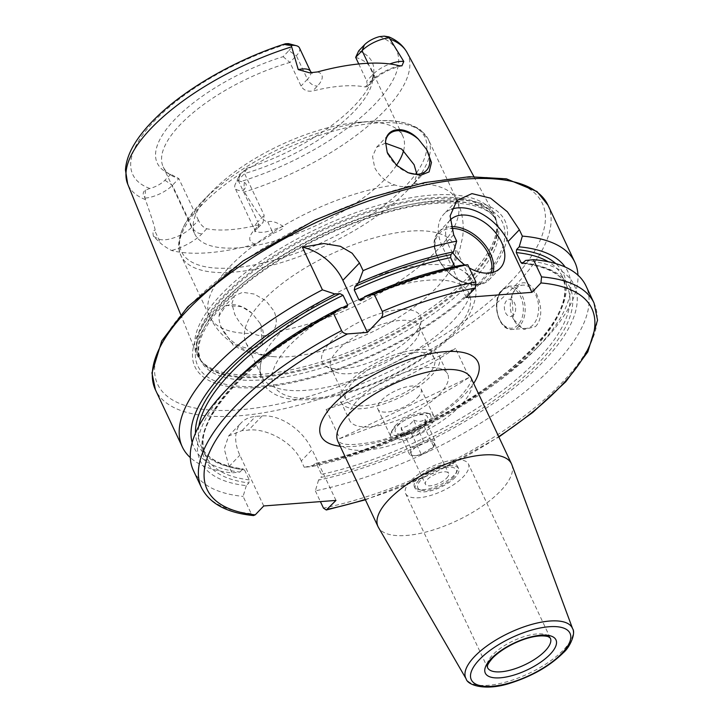 <?xml version="1.0" encoding="UTF-8"?>
<svg xmlns="http://www.w3.org/2000/svg" width="723" height="723" viewBox="0 0 723 723"><rect width="100%" height="100%" fill="white"/><g stroke="black" fill="none" stroke-linecap="round" stroke-linejoin="round"><path stroke-width="0.54" stroke-dasharray="3.62 2.71" d="M355.662 57.37A114.957 43.995 -25.2 0 1 371.261 69.037A114.957 43.995 -25.2 0 1 372.716 79.973A114.957 43.995 -25.2 0 1 354.243 111.297A114.957 43.995 -25.2 0 1 244.546 173.547L264.166 215.246L263.018 222.648L259.376 224.717A114.957 43.995 154.8 0 1 206.778 228.757C203.407 227.528 200.633 224.708 198.436 220.298L192.029 227.004A21.166 8.098 -25.2 0 1 158.635 238.97L153.43 236.34L159.403 242.106C161.699 244.491 165.721 247.284 171.468 250.474A157.271 60.19 154.8 0 0 255.463 244.022C263.515 239.819 269.354 236.267 272.978 233.384C280.958 230.411 284.356 228.079 283.19 226.371C276.466 222.042 271.333 220.551 267.79 221.916C263.57 221.256 259.277 216.24 244.41 191.966L243.226 190.565L243.768 189.941C246.868 186.362 247.049 183.859 244.311 182.431L240.985 181.473A14.659 5.612 -25.2 0 1 238.527 177.162A14.659 5.612 -25.2 0 1 240.497 174.433L246.254 168.414A118.717 45.432 154.8 0 0 373.601 73.294A118.717 45.432 154.8 0 0 358.689 50.863M198.436 220.298L178.816 178.59A114.957 43.995 -25.2 0 1 170.718 175.029L165.007 171.45A118.717 45.432 154.8 0 1 178.482 115.761A118.717 45.432 154.8 0 1 283.109 56.665L288.866 50.646L296.349 55.716A21.166 8.098 154.8 0 0 299.476 47.926M288.848 43.714A14.659 5.612 -25.2 0 1 288.866 50.646M165.007 171.45A118.717 45.432 154.8 0 0 170.673 174.225L164.916 180.235A14.659 5.612 -25.2 0 1 149.815 188.477L145.639 190.013C142.729 191.875 142.449 194.388 144.781 197.551L145.395 199.575C153.24 221.762 156.34 232.11 154.695 230.601L158.635 238.97A8.676 7.682 116.8 0 1 159.403 242.106M246.254 168.414L244.546 173.547L238.129 180.253A21.166 8.098 154.8 0 0 235.291 184.193A21.166 8.098 154.8 0 0 235.002 188.034A21.166 8.098 154.8 0 0 243.226 190.565M396.52 165.278A114.957 43.995 154.8 0 1 385.811 178.373A114.957 43.995 -25.2 0 1 276.484 240.515A114.957 43.995 -25.2 0 1 194.785 234.008A114.957 43.995 -25.2 0 1 211.794 191.74A114.957 43.995 154.8 0 1 212.905 190.601L202.747 200.958A134.478 51.46 154.8 0 0 201.455 202.295A134.478 51.46 -25.2 0 0 233.041 267.871A134.478 51.46 -25.2 0 0 405.016 186.661A134.478 51.46 154.8 0 0 415.499 174.252M170.718 175.029A114.957 43.995 -25.2 0 1 163.217 166.932A114.957 43.995 -25.2 0 1 180.235 124.663A114.957 43.995 -25.2 0 1 289.932 62.422L301.021 85.992C303.47 90.131 307.347 91.803 312.643 91.026A114.957 43.995 154.8 0 1 365.242 86.986L367.32 86.543L366.751 80.94L373.167 74.234A21.166 8.098 -25.2 0 1 389.814 63.958M145.206 198.093A21.166 8.098 154.8 0 0 172.399 185.305L178.816 178.59L170.673 174.225M283.109 56.665L289.932 62.422L296.349 55.716L307.438 79.286L301.021 85.992M403.57 150.628A114.957 43.995 154.8 0 0 402.819 136.114A114.957 43.995 154.8 0 0 357.822 122.404A114.957 43.995 154.8 0 0 212.905 190.601M358.771 63.976L366.751 80.94M470.113 275.246A164.338 62.892 154.8 0 0 496.484 221.572A164.338 62.892 154.8 0 0 493.845 213.656A164.338 62.892 154.8 0 0 376.105 205.974A164.338 62.892 154.8 0 0 221.355 294.351A164.338 62.892 -25.2 0 0 196.52 353.574A164.338 62.892 -25.2 0 0 200.931 360.65A164.338 62.892 -25.2 0 0 322.087 361.554A164.338 62.892 -25.2 0 0 470.113 275.246M388.052 154.27A26.028 17.063 43.7 0 0 406.715 172.101A26.028 17.063 43.7 0 0 407.365 172.372M385.404 143.145L376.584 147.248L372.562 156.448L374.722 167.772C379.756 176.656 386.471 182.395 394.875 184.989C403.244 187.745 409.598 187.257 413.908 183.534L416.882 174.27M245.983 342.81A114.957 43.995 -25.2 0 0 275.834 356.81A114.957 43.995 -25.2 0 0 437.008 287.176A114.957 43.995 154.8 0 0 445.775 276.837A114.957 43.995 154.8 0 0 454.017 244.916A114.957 43.995 154.8 0 0 372.318 238.409A114.957 43.995 154.8 0 0 262.991 300.542A114.957 43.995 -25.2 0 0 245.983 342.81L261.853 376.538A114.957 43.995 -25.2 0 1 261.184 361.744A114.957 43.995 -25.2 0 1 278.861 334.27A114.957 43.995 154.8 0 1 458.924 268.694A114.957 43.995 154.8 0 1 469.887 278.644A114.957 43.995 154.8 0 1 452.878 320.904A114.957 43.995 -25.2 0 1 343.552 383.045A114.957 43.995 -25.2 0 1 261.853 376.538M416.674 172.607A134.478 51.46 154.8 0 0 372.282 121.184C393.041 119.159 409.2 122.142 420.759 130.14L428.359 139.44A136.647 52.291 154.8 0 0 331.242 131.703A136.647 52.291 154.8 0 0 201.292 205.567A136.647 52.291 -25.2 0 0 181.066 255.806A136.647 52.291 -25.2 0 0 278.183 263.534A136.647 52.291 -25.2 0 0 408.134 189.679A136.647 52.291 154.8 0 0 428.359 139.44L457.008 200.334A136.647 52.291 154.8 0 1 436.791 250.574A136.647 52.291 -25.2 0 1 271.866 332.038C266.877 336.475 260.524 336.963 252.833 333.502C245.449 329.833 239.403 323.398 234.686 314.189L231.875 303.533L234.604 295.698L242.72 292.291L254.279 294.062L265.965 300.804L274.089 311.161C277.623 320.352 276.882 327.311 271.866 332.038L260 344.455A26.028 17.063 43.7 0 0 260.895 324.952A26.028 17.063 -136.3 0 0 260.768 324.69L260.09 323.362A26.028 17.063 -136.3 0 1 260.768 324.69M260.09 323.362L252.074 313.294L241.853 306.724L226.055 305.368L219.105 315.824C218.68 318.156 219.25 321.681 220.795 326.38A26.028 17.063 -136.3 0 0 221.491 327.98A26.028 17.063 43.7 0 0 240.298 346.1A26.028 17.063 43.7 0 0 260 344.455M219.105 315.824A26.028 17.063 -136.3 0 1 222.386 308.477A26.028 17.063 -136.3 0 1 242.097 306.832A26.028 17.063 -136.3 0 1 252.074 313.294M220.795 326.38L233.61 345.856L250.447 353.348L262.313 344.717L260.786 324.717M153.43 236.34C152.58 231.559 152.996 229.643 154.695 230.601M479.692 283.904A171.351 65.576 -25.2 0 1 260.569 387.374A171.351 65.576 -25.2 0 1 220.316 303.823A171.351 65.576 154.8 0 1 439.439 200.352A171.351 65.576 154.8 0 1 479.692 283.904M540.659 344.166A216.9 83.009 -25.2 0 1 304.266 467.302L312.128 466.507A206.588 79.06 154.8 0 0 535.3 349.634L540.659 344.166A216.9 83.009 -25.2 0 0 542.756 342.006A216.9 83.009 154.8 0 0 577.966 275.183M535.499 326.579C550.23 311.459 530.673 269.914 516.728 286.697L511.839 295.58L513.484 319.304L523.931 329.516L535.499 326.579M511.541 296.566A21.69 14.117 85.6 0 0 513.249 318.816A21.69 14.117 85.6 0 0 526.127 328.387A21.69 14.117 85.6 0 0 533.005 324.898A21.69 14.117 -94.4 0 0 537.623 300.072A21.69 14.117 -94.4 0 0 522.81 285.133A21.69 14.117 -94.4 0 0 515.933 288.631A21.69 14.117 85.6 0 0 511.541 296.566L511.839 295.58M335.978 500.415L312.083 449.652L301.274 460.949L304.266 467.302M301.274 460.949C293.023 441.789 266.046 427.962 248.631 430.086A216.9 83.009 154.8 0 1 242.06 430.592L228.585 436.014L224.275 448.947L229.046 466.498L232.038 472.851A216.9 83.009 -25.2 0 1 190.303 457.605M326.127 409.516L339.774 438.536A216.9 83.009 154.8 0 0 469.2 377.415L455.553 348.405A216.9 83.009 154.8 0 1 326.127 409.516L455.553 348.405M535.3 349.634A206.588 79.06 154.8 0 0 565.178 267.022M192.164 442.548A206.588 79.06 154.8 0 0 239.9 472.056L232.038 472.851M466.281 297.388L442.395 246.615A43.38 28.441 43.7 0 1 443.877 214.107A43.38 28.441 43.7 0 1 451.604 209.182M459.927 265.486L456.728 268.558C425.775 274.975 393.773 285.675 360.705 300.632M361.355 300.153A201.717 77.198 154.8 0 1 457.325 268.206L455.309 267.6A199.548 76.367 154.8 0 0 363.515 297.903M454.812 266.552L455.309 267.6M449.995 220.271A34.704 22.747 43.7 0 0 452.77 252.679M464.835 264.998A34.704 22.747 43.7 0 0 469.254 267.881M312.128 466.507L314.749 463.777L316.764 464.365L321.455 474.342L321.148 477.37A201.717 77.198 154.8 0 0 541.156 360.253A201.717 77.198 154.8 0 0 522.991 263.163M239.9 472.056L242.512 469.326L243.425 468.956L244.537 469.914L249.227 479.891L248.911 482.919L246.299 485.657A206.588 79.06 -25.2 0 1 232.96 383.145M316.764 464.365A199.548 76.367 154.8 0 0 499.042 379.674A199.548 76.367 154.8 0 0 562.34 276.439C571.848 299.765 554.622 330.556 510.673 368.82C460.976 410.89 381.093 449.579 315.336 463.425L314.749 463.777A201.717 77.198 -25.2 0 0 510.393 369.345A201.717 77.198 -25.2 0 0 555.797 263.597M525.594 260.443A206.588 79.06 -25.2 0 1 544.844 359.964A206.588 79.06 -25.2 0 1 318.536 480.108L321.148 477.37M318.536 480.108L315.345 490.863A216.9 83.009 154.8 0 0 515.607 399.177A216.9 83.009 154.8 0 0 585.928 285.811M246.299 485.657L243.118 496.412L251.224 513.646L253.475 515.571M193.412 470.519A216.9 83.009 154.8 0 0 243.118 496.412M315.345 490.863L320.406 501.617M417.551 397.641A23.859 9.128 154.8 0 0 421.075 388.866A23.859 9.128 154.8 0 0 404.121 387.519A23.859 9.128 154.8 0 0 381.428 400.415A23.859 9.128 154.8 0 0 377.903 409.191A23.859 9.128 154.8 0 0 394.857 410.537A23.859 9.128 154.8 0 0 417.551 397.641M263.741 505.964L239.855 455.192A43.38 28.441 -136.3 0 1 241.337 422.693A43.38 28.441 -136.3 0 1 255.626 416.412L262.187 415.906A43.38 28.441 -136.3 0 1 312.083 449.652M511.839 464.681A73.746 28.224 154.8 0 1 500.578 490.944A73.746 28.224 -25.2 0 1 431.523 530.483A73.746 28.224 -25.2 0 1 378.454 527.447M405.63 493.583A34.704 13.285 -25.2 0 0 430.293 495.553A34.704 13.285 -25.2 0 0 463.298 476.791A34.704 13.285 154.8 0 0 468.432 464.03A34.704 13.285 154.8 0 0 443.768 462.069A34.704 13.285 154.8 0 0 410.763 480.822A34.704 13.285 -25.2 0 0 405.63 493.583L487.537 667.654A34.704 13.285 -25.2 0 1 492.67 654.893A34.704 13.285 154.8 0 1 525.675 636.132A34.704 13.285 154.8 0 1 550.339 638.102L468.432 464.03M455.092 477.424A23.859 9.128 -25.2 0 1 432.399 490.321A23.859 9.128 -25.2 0 1 415.445 488.965A23.859 9.128 -25.2 0 1 418.969 480.199A23.859 9.128 154.8 0 1 441.663 467.302A23.859 9.128 154.8 0 1 458.617 468.649A23.859 9.128 154.8 0 1 455.092 477.424M417.948 478.02A23.859 9.128 154.8 0 0 414.415 486.796A23.859 9.128 154.8 0 0 417.966 489.299A23.859 9.128 154.8 0 0 454.062 475.246A23.859 9.128 154.8 0 0 457.27 470.809A23.859 9.128 154.8 0 0 457.596 466.471A23.859 9.128 154.8 0 0 440.641 465.124A23.859 9.128 154.8 0 0 417.948 478.02M394.397 427.98A23.859 9.128 154.8 0 0 391.197 432.417A23.859 9.128 154.8 0 0 390.872 436.746A23.859 9.128 154.8 0 0 407.826 438.102A23.859 9.128 154.8 0 0 430.519 425.205A23.859 9.128 154.8 0 0 434.044 416.43A23.859 9.128 154.8 0 0 430.501 413.918A23.859 9.128 154.8 0 0 394.397 427.98M453.122 477.569A21.256 8.134 -25.2 0 1 420.958 490.095A21.256 8.134 -25.2 0 1 420.94 480.045A21.256 8.134 -25.2 0 1 445.115 467.609A21.256 8.134 -25.2 0 1 455.969 473.619A21.256 8.134 -25.2 0 1 453.122 477.569M395.345 425.648A21.256 8.134 -25.2 0 1 427.501 413.122A21.256 8.134 -25.2 0 1 427.519 423.181A21.256 8.134 -25.2 0 1 403.353 435.617A21.256 8.134 -25.2 0 1 392.49 429.598A21.256 8.134 -25.2 0 1 395.345 425.648M424.898 423.38A17.786 6.805 154.8 0 0 427.284 420.072A17.786 6.805 154.8 0 0 418.192 415.038A17.786 6.805 154.8 0 0 397.975 425.449A17.786 6.805 154.8 0 0 397.984 433.854A17.786 6.805 154.8 0 0 424.898 423.38M413.628 420.054C418.472 422.006 422.268 421.717 424.997 419.177L424.997 425.025L423.895 425.847C420.786 430.61 416.629 433.122 411.414 433.384L402.44 435.038L400.036 434.261C401.464 434.279 401.834 432.065 401.148 427.591C406.362 427.329 410.519 424.817 413.628 420.054L423.461 440.958L410.98 448.495L409.878 455.165L416.132 455.689L421.247 454.288L433.728 446.751L434.839 440.081L423.461 440.958M424.997 419.177L434.839 440.081M432.544 447.953A12.797 4.898 154.8 0 0 434.442 443.253A12.797 4.898 154.8 0 0 425.35 442.521A12.797 4.898 154.8 0 0 413.176 449.444A12.797 4.898 154.8 0 0 411.279 454.143A12.797 4.898 154.8 0 0 416.294 455.671A12.797 4.898 154.8 0 0 432.426 448.079A12.797 4.898 154.8 0 0 432.544 447.953M446.715 478.066A12.797 4.898 154.8 0 0 448.612 473.357A12.797 4.898 154.8 0 0 439.512 472.634A12.797 4.898 154.8 0 0 427.347 479.557A12.797 4.898 154.8 0 0 425.449 484.256A12.797 4.898 154.8 0 0 434.55 484.979A12.797 4.898 154.8 0 0 446.715 478.066M401.148 427.591L410.98 448.495M400.036 434.261L409.878 455.165M411.414 433.384L421.247 454.288M423.895 425.847L433.728 446.751M339.774 438.536L469.2 377.415M513.438 315.129A8.676 5.648 85.6 0 1 505.494 312.607A8.676 5.648 85.6 0 1 506.606 300.623A8.676 5.648 -94.4 0 1 514.55 303.136A8.676 5.648 -94.4 0 1 513.438 315.129M412.372 336.041A54.225 20.75 154.8 0 0 421.084 321.265A54.225 20.75 154.8 0 0 387.655 311.514A54.225 20.75 154.8 0 0 330.294 342.341A54.225 20.75 -25.2 0 0 325.802 366.1A54.225 20.75 -25.2 0 0 366.751 363.452A54.225 20.75 -25.2 0 0 412.372 336.041M330.872 367.826A48.803 18.681 -25.2 0 0 334.053 371.261A48.803 18.681 -25.2 0 0 370.899 368.875A48.803 18.681 -25.2 0 0 411.965 344.202A48.803 18.681 154.8 0 0 419.81 330.908A48.803 18.681 154.8 0 0 419.186 326.263A48.803 18.681 154.8 0 0 384.5 323.497A48.803 18.681 154.8 0 0 338.093 349.878A48.803 18.681 -25.2 0 0 330.872 367.826L345.946 399.864A48.803 18.681 -25.2 0 1 353.167 381.916A48.803 18.681 154.8 0 1 399.575 355.544A48.803 18.681 154.8 0 1 434.261 358.301A48.803 18.681 154.8 0 1 427.04 376.249A48.803 18.681 -25.2 0 1 380.632 402.621A48.803 18.681 -25.2 0 1 345.946 399.864M341.039 402.169A54.225 20.75 -25.2 0 0 379.575 405.242A54.225 20.75 -25.2 0 0 431.143 375.933A54.225 20.75 154.8 0 0 439.168 355.996A54.225 20.75 154.8 0 0 400.632 352.923A54.225 20.75 154.8 0 0 349.064 382.232A54.225 20.75 -25.2 0 0 341.039 402.169L349.571 420.307A54.225 20.75 -25.2 0 1 357.596 400.37A54.225 20.75 154.8 0 1 409.164 371.053A54.225 20.75 154.8 0 1 447.7 374.125A54.225 20.75 154.8 0 1 439.674 394.062A54.225 20.75 -25.2 0 1 388.106 423.371A54.225 20.75 -25.2 0 1 349.571 420.307M379.548 36.611A145.757 55.779 -25.2 0 1 374.993 104.067A145.757 55.779 -25.2 0 1 240.985 181.473M149.815 188.477A145.757 55.779 -25.2 0 1 154.361 121.012A145.757 55.779 -25.2 0 1 288.369 43.606M407.094 52.589A154.424 59.096 -25.2 0 1 384.799 110.456A154.424 59.096 -25.2 0 1 244.41 191.966M145.395 199.575A154.424 59.096 -25.2 0 1 127.7 184.058M240.497 174.433L238.129 180.253L257.759 221.952L264.166 215.246M244.311 182.431L243.768 189.941M267.79 221.916L271.731 230.285A21.166 8.098 -25.2 0 1 254.623 229.742A21.166 8.098 -25.2 0 1 257.759 221.952A8.676 5.685 43.7 0 1 257.46 228.459L263.018 222.648M255.463 244.022A29.842 11.423 -25.2 0 1 254.604 229.715A8.676 5.685 43.7 0 0 257.46 228.459L254.966 231.884L254.623 229.742L235.002 188.034M272.978 233.384A8.676 2.241 -108.8 0 0 271.731 230.285L283.19 226.371M254.604 229.715L259.376 224.717M206.778 228.757L202.006 233.755A29.842 11.423 -25.2 0 1 171.468 250.474M164.916 180.235L172.399 185.305L192.029 227.004A8.676 5.685 -136.3 0 0 202.006 233.755M145.639 190.013L144.781 197.551M365.242 86.986L370.013 81.988A29.842 11.423 -25.2 0 1 399.042 65.676M317.469 71.939A29.842 11.423 -25.2 0 1 317.415 86.028L312.643 91.026M370.013 81.988A8.676 5.685 43.7 0 0 372.869 80.732A8.676 5.685 43.7 0 0 373.167 74.234L368.016 63.272M445.775 276.837C451.712 268.929 456.294 260.244 459.521 250.764L462.666 236.773C464.265 224.275 462.377 212.128 457.008 200.334A136.647 52.291 154.8 0 0 413.908 183.534M394.875 184.989A136.647 52.291 154.8 0 0 229.95 266.462A136.647 52.291 -25.2 0 0 209.724 316.701A136.647 52.291 -25.2 0 0 252.833 333.502M357.822 122.404L372.282 121.184A134.478 51.46 154.8 0 0 202.747 200.958L185.775 222.557C176.557 238.988 177.939 249.896 181.066 255.806L209.724 316.701C215.4 328.35 223.552 337.542 234.198 344.284L246.977 350.772C256.34 354.333 265.956 356.349 275.834 356.81M200.931 360.65L202.621 362.566L199.322 357.578A163.47 62.558 -25.2 0 0 315.499 366.832A163.47 62.558 -25.2 0 0 470.953 278.482A163.47 62.558 154.8 0 0 495.147 218.382L496.882 224.094A163.615 62.612 154.8 0 1 470.628 277.533A163.615 62.612 -25.2 0 1 323.244 363.47A163.615 62.612 -25.2 0 1 202.621 362.566A163.615 62.612 -25.2 0 1 222.964 296.557A163.615 62.612 154.8 0 1 386.678 205.856A163.615 62.612 154.8 0 1 496.882 224.094L496.484 221.572M495.147 218.382A163.47 62.558 154.8 0 0 378.969 209.128A163.47 62.558 154.8 0 0 223.515 297.487A163.47 62.558 -25.2 0 0 199.322 357.578L200.56 360.217A163.47 62.558 -25.2 0 1 224.754 300.117A163.47 62.558 154.8 0 1 380.217 211.758A163.47 62.558 154.8 0 1 496.385 221.012A163.47 62.558 154.8 0 1 472.191 281.111A163.47 62.558 -25.2 0 1 316.737 369.471A163.47 62.558 -25.2 0 1 200.56 360.217L198.563 351.947L198.689 347.673C199.937 335.219 208.576 320.452 224.609 303.371C259.304 266.344 328.92 227.6 389.435 211.83C445.305 196.204 489.408 202.359 496.385 221.012L495.147 218.382M477.623 284.419A168.414 64.446 154.8 0 0 438.066 202.304A168.414 64.446 154.8 0 0 222.702 303.994A168.414 64.446 -25.2 0 0 262.259 386.109A168.414 64.446 -25.2 0 0 477.623 284.419M510.881 281.509A212.562 81.347 -25.2 0 1 239.051 409.86A212.562 81.347 -25.2 0 1 189.119 306.218A212.562 81.347 -25.2 0 1 460.949 177.858A212.562 81.347 -25.2 0 1 510.881 281.509M547.971 205.133A216.9 83.009 -25.2 0 1 515.87 284.88A216.9 83.009 -25.2 0 1 309.598 402.124A216.9 83.009 -25.2 0 1 155.445 389.842M453.692 234.803L442.395 246.615M242.512 469.326A201.717 77.198 -25.2 0 1 195.499 433.14M523.316 262.82A199.548 76.367 -25.2 0 1 567.04 286.416L562.34 276.439A199.548 76.367 154.8 0 0 548.269 261.735M198.87 426.145A199.548 76.367 154.8 0 0 201.229 446.371A199.548 76.367 154.8 0 0 244.537 469.914M522.105 263.524C546.1 266.154 561.075 273.782 567.04 286.416A199.548 76.367 -25.2 0 1 503.732 389.643A199.548 76.367 -25.2 0 1 321.455 474.342M249.227 479.891A199.548 76.367 -25.2 0 1 205.919 456.34A199.548 76.367 -25.2 0 1 343.226 307.483M346.353 307.248A201.717 77.198 154.8 0 0 248.911 482.919M594.044 303.045A216.9 83.009 -25.2 0 1 523.723 416.412A216.9 83.009 -25.2 0 1 323.461 508.097M251.224 513.646A216.9 83.009 -25.2 0 1 201.527 487.754M365.242 499.457A212.562 81.347 154.8 0 0 498.698 436.656M340.208 446.254A86.76 33.204 154.8 0 0 465.151 393.981A86.76 33.204 154.8 0 0 473.664 383.452M262.187 415.906L248.631 430.086M242.06 430.592L255.626 416.412M229.046 466.498L239.855 455.192M471.324 378.481C471.071 377.623 473.863 381.482 460.867 395.87C443.705 414.424 405.35 435.101 375.002 441.636C356.764 445.034 345.314 445.44 340.65 442.865L337.867 441.283A73.746 28.224 -25.2 0 0 390.293 445.485A73.746 28.224 -25.2 0 0 460.424 405.621A73.746 28.224 154.8 0 0 471.333 378.509M572.634 628.766A58.879 22.53 -25.2 0 1 563.633 649.742A58.879 22.53 -25.2 0 1 508.504 681.31A58.879 22.53 -25.2 0 1 466.145 678.879M493.149 272.345A34.704 22.747 -136.3 0 1 489.209 279.684A34.704 22.747 -136.3 0 1 477.786 284.708A34.704 22.747 -136.3 0 1 442.377 265.26A34.704 22.747 -136.3 0 1 439.051 231.703A34.704 22.747 -136.3 0 1 450.483 226.688A34.704 22.747 -136.3 0 1 450.854 226.661M491.288 272.788A33.403 21.898 -136.3 0 1 476.593 284.329A33.403 21.898 -136.3 0 1 438.174 258.346A33.403 21.898 -136.3 0 1 450.312 228.486A33.403 21.898 -136.3 0 1 451.306 228.432M519.539 325.928A21.69 14.117 85.6 0 1 512.67 329.426A21.69 14.117 85.6 0 1 497.849 314.487A21.69 14.117 85.6 0 1 502.476 289.67A21.69 14.117 85.6 0 1 509.344 286.172A21.69 14.117 85.6 0 1 524.166 301.102A21.69 14.117 85.6 0 1 519.539 325.928M518.039 324.916A20.389 13.276 85.6 0 1 499.376 318.997A20.389 13.276 85.6 0 1 502.006 290.827A20.389 13.276 85.6 0 1 520.668 296.746A20.389 13.276 85.6 0 1 518.039 324.916M453.086 332.914A108.016 41.338 154.8 0 0 427.709 280.244A108.016 41.338 154.8 0 0 289.58 345.467A108.016 41.338 -25.2 0 0 314.948 398.138A108.016 41.338 -25.2 0 0 453.086 332.914M310.574 71.505A21.166 8.098 -25.2 0 1 307.438 79.286A8.676 5.685 -136.3 0 0 317.415 86.028M238.527 177.162L235.291 184.193M163.217 166.932L194.785 234.008M372.716 79.973L373.601 73.294M371.261 69.037L402.819 136.114M367.32 86.543L372.869 80.732C380.397 73.592 390.077 68.631 401.916 65.847M473.863 176.566L493.845 213.656M406.715 172.101L408.088 172.689M376.584 147.248L388.811 134.478M414.207 183.235L426.425 170.456M222.386 308.477L234.604 295.698M180.669 314.532L196.52 353.574M513.249 318.816L513.484 319.304M456.746 200.66L443.877 214.107M347.139 307.04C252.905 351.758 187.004 423.994 205.919 456.34L201.229 446.371C206.923 458.481 220.985 466.01 243.425 468.956M365.404 499.801L434.261 472.932L498.861 436.999M228.585 436.014L241.337 422.693M414.415 486.796L415.445 488.965M377.903 409.191L390.872 436.746M420.958 490.095L417.966 489.299M455.969 473.619L457.27 470.809M457.596 466.471L458.617 468.649M421.075 388.866L434.044 416.43M427.501 413.122L430.501 413.918M392.49 429.598L391.197 432.417M424.997 425.025L427.284 420.072M434.442 443.253L448.612 473.357M411.279 454.143L425.449 484.256M432.426 448.079L433.502 446.977M402.44 435.038L397.984 433.854M450.149 220.108L439.051 231.703C421.925 247.058 452.227 288.441 477.37 284.916C482.25 284.519 486.199 282.774 489.209 279.684L500.307 268.079M526.127 328.387L512.67 329.426C498.382 331.64 490.384 300.641 502.042 289.851L509.344 286.172L522.81 285.133M454.017 244.916L469.887 278.644M261.184 361.744C257.135 376.936 264.401 387.889 271.035 391.839C280.388 398.852 295.897 401.247 317.56 399.024C362.783 394.324 426.272 363.479 455.942 331.658C466.841 321.319 473.475 309.227 475.833 295.355C476.99 287.727 473.14 275.228 458.924 268.694M419.81 330.908L421.084 321.265M334.053 371.261L325.802 366.1M419.186 326.263L434.261 358.301M439.168 355.996L447.7 374.125M311.523 72.797L309.589 72.815"/><path stroke-width="1.08" d="M358.689 50.863L364.446 44.844A14.659 5.612 -25.2 0 1 379.548 36.611L384.22 36.15L388.775 36.837L389.272 37.867A21.166 8.098 154.8 0 0 362.078 50.664L355.662 57.37L358.689 50.863M288.369 43.606A14.659 5.612 -25.2 0 1 288.848 43.714L296.331 45.703A21.166 8.098 154.8 0 0 291.252 45.395L290.375 45.323C285.368 44.907 283.759 44.374 285.549 43.732L288.369 43.606M389.272 37.867L403.796 61.5L401.916 65.847L399.042 65.676A156.186 59.765 154.8 0 0 317.469 71.939L309.589 72.815L298.247 69.607L291.252 45.395M291.432 46.896A154.424 59.096 -25.2 0 0 151.044 128.405A154.424 59.096 -25.2 0 0 127.7 184.058L125.459 169.986C126.01 161.699 128.902 153.222 134.135 144.546C139.53 135.526 147.013 126.398 156.593 117.162C186.633 87.835 237.379 59.006 285.395 43.778L290.375 45.323M396.52 165.278A114.957 43.995 154.8 0 0 403.57 150.628M355.662 57.37L358.771 63.976M387.221 152.381L385.522 141.825C386.579 126.805 405.44 125.359 418.5 139.286L426.516 149.363L431.477 162.494L429.101 171.884L420.551 175.337L408.088 172.689L396.466 165.224L387.221 152.381A26.028 17.063 -136.3 0 0 387.917 153.981A26.028 17.063 43.7 0 0 388.043 154.243A26.028 17.063 43.7 0 0 388.052 154.27M385.522 141.825A26.028 17.063 -136.3 0 1 388.811 134.478A26.028 17.063 -136.3 0 1 418.5 139.286M407.365 172.372A26.028 17.063 43.7 0 0 426.425 170.456A26.028 17.063 43.7 0 0 427.32 150.953A26.028 17.063 -136.3 0 0 426.516 149.363M416.882 174.27L414.125 164.745L401.735 149.092L385.404 143.145M333.511 313.384A216.9 83.009 154.8 0 0 227.6 388.622L232.96 383.145A206.588 79.06 -25.2 0 1 341.392 307.627L333.511 313.384L341.618 330.619C342.702 332.679 344.69 333.782 347.582 333.918L367.392 332.399L342.883 280.316A43.38 28.441 43.7 0 0 302.368 247.212L322.422 289.833A216.9 83.009 154.8 0 0 214.424 367.221A216.9 83.009 -25.2 0 0 182.332 446.968A216.9 83.009 -25.2 0 0 190.303 457.605M302.368 247.212L323.913 243.524L340.352 246.29L352.146 253.231L359.476 262.964L363.091 270.637L358.382 282.982L354.957 286.561L354.27 289.986L358.96 299.964L361.355 300.153L360.705 300.632M577.966 275.183A216.9 83.009 154.8 0 0 574.848 262.259A216.9 83.009 154.8 0 0 522.349 236.114L519.358 229.76L507.365 211.767L490.574 198.183L471.956 193.61L456.882 200.515L450.113 215.924L453.692 234.803L456.683 241.157A216.9 83.009 154.8 0 0 363.091 270.637M456.683 241.157L453.529 251.884A206.588 79.06 154.8 0 0 358.382 282.982M565.178 267.022A206.588 79.06 154.8 0 0 519.186 246.841L522.349 236.114M192.164 442.548A206.588 79.06 154.8 0 1 334.993 294.026L322.422 289.833M475.273 287.989L475.879 281.952L467.763 264.717A216.9 83.009 154.8 0 0 374.171 294.189L382.277 311.423C383.181 313.574 382.765 315.806 381.048 318.12A212.562 81.347 -25.2 0 1 475.273 287.989L466.281 297.388L531.947 292.345L508.061 241.572A43.38 28.441 43.7 0 0 451.604 209.182M467.763 264.717L459.927 265.486A206.588 79.06 154.8 0 0 364.781 296.584L361.355 300.153M453.529 251.884L450.926 254.604L450.619 257.632L454.812 266.552M469.254 267.881A34.704 22.747 43.7 0 0 488.875 273.104A34.704 22.747 43.7 0 0 500.307 268.079A34.704 22.747 43.7 0 0 496.99 234.532A34.704 22.747 43.7 0 0 461.572 215.083A34.704 22.747 43.7 0 0 450.149 220.108A34.704 22.747 43.7 0 0 449.995 220.271M452.77 252.679A34.704 22.747 43.7 0 0 464.835 264.998M519.186 246.841L516.593 249.562L516.285 252.589L520.976 262.557L522.105 263.524L525.594 260.443L533.429 259.665L541.545 276.9L540.94 282.946L531.947 292.345M334.993 294.026L339.955 293.646L343.045 295.282L347.736 305.26L346.353 307.248L347.139 307.04M341.392 307.627L346.353 307.248M374.171 294.189L364.781 296.584M541.545 276.9A216.9 83.009 -25.2 0 1 594.044 303.045L585.928 285.811A216.9 83.009 154.8 0 0 533.429 259.665M227.6 388.622A216.9 83.009 154.8 0 0 193.412 470.519L201.527 487.754A216.9 83.009 -25.2 0 1 341.618 330.619M320.406 501.617L323.461 508.097L326.299 509.995L365.404 499.801M201.527 487.754C209.697 503.66 227.013 512.932 253.475 515.571L255.255 514.839L263.741 505.964L335.978 500.415L326.299 509.995M381.048 318.12L367.392 332.399M378.454 527.447A73.746 28.224 -25.2 0 1 378.03 526.633A73.746 28.224 -25.2 0 1 388.947 499.521A73.746 28.224 154.8 0 1 459.078 459.656A73.746 28.224 154.8 0 1 511.486 463.832A73.746 28.224 154.8 0 1 511.839 464.681L572.634 628.766A58.879 22.53 -25.2 0 0 531.369 624.509A58.879 22.53 -25.2 0 0 474.514 656.583A58.879 22.53 -25.2 0 0 466.145 678.879L378.454 527.447M298.247 69.607A21.166 8.098 -25.2 0 1 310.574 71.505L299.476 47.926A21.166 8.098 154.8 0 0 296.331 45.703M364.446 44.844L362.078 50.664L368.016 63.272M384.22 36.15L389.372 37.723M390.447 39.295A154.424 59.096 -25.2 0 1 407.094 52.589L473.863 176.566M389.814 63.958A21.166 8.098 -25.2 0 1 403.796 61.5M415.499 174.252A134.478 51.46 154.8 0 0 416.674 172.607M547.971 205.133L537.017 191.532L506.398 178.825L469.308 176.728L424.546 182.621L370.384 197.56L314.686 220.217L243.109 260.922L187.691 306.85L161.78 340.831L151.947 372.932L155.445 389.842A216.9 83.009 -25.2 0 1 187.546 310.095A216.9 83.009 -25.2 0 1 393.818 192.86A216.9 83.009 -25.2 0 1 547.971 205.133L574.848 262.259M519.358 229.76L508.061 241.572M450.926 254.604A201.717 77.198 154.8 0 0 354.957 286.561M516.593 249.562A201.717 77.198 -25.2 0 1 555.797 263.597M195.499 433.14A201.717 77.198 -25.2 0 1 339.955 293.646M450.619 257.632A199.548 76.367 154.8 0 0 354.27 289.986M548.269 261.735A199.548 76.367 154.8 0 0 516.285 252.589M343.045 295.282A199.548 76.367 154.8 0 0 198.87 426.145M363.515 297.903A199.548 76.367 154.8 0 0 358.96 299.964M520.976 262.557A199.548 76.367 -25.2 0 1 523.316 262.82M343.226 307.483A199.548 76.367 -25.2 0 1 347.736 305.26M382.277 311.423A216.9 83.009 -25.2 0 1 475.879 281.952M327.483 509.29A212.562 81.347 154.8 0 0 365.242 499.457M498.698 436.656A212.562 81.347 154.8 0 0 540.94 282.946M347.582 333.918A212.562 81.347 154.8 0 0 255.255 514.839M473.664 383.452A86.76 33.204 154.8 0 0 437.044 352.553A86.76 33.204 154.8 0 0 333.827 404.076A86.76 33.204 154.8 0 0 340.208 446.254M342.883 280.316L359.476 262.964M471.324 378.491L471.333 378.509A73.746 28.224 154.8 0 0 418.924 374.333A73.746 28.224 154.8 0 0 348.793 414.198A73.746 28.224 -25.2 0 0 337.876 441.31L378.03 526.633M479.358 659.674A54.55 20.877 -25.2 0 1 549.119 626.733A54.55 20.877 -25.2 0 1 561.934 653.33A54.55 20.877 -25.2 0 1 492.173 686.272A54.55 20.877 -25.2 0 1 479.358 659.674M550.194 654.234A39.042 14.939 -25.2 0 1 500.271 677.812A39.042 14.939 -25.2 0 1 491.098 658.77A39.042 14.939 154.8 0 1 541.03 635.201A39.042 14.939 154.8 0 1 550.194 654.234M545.205 650.863A34.704 13.285 -25.2 0 1 512.2 669.615A34.704 13.285 -25.2 0 1 487.537 667.654L487.401 666.525C487.763 666.109 486.19 665.576 492.526 658.147C504.22 645.973 532.291 632.661 548.197 636.601L550.339 638.102A34.704 13.285 154.8 0 1 545.205 650.863M450.854 226.661A34.704 22.747 -136.3 0 1 482.105 241.545A34.704 22.747 -136.3 0 1 493.149 272.345M451.306 228.432A33.403 21.898 -136.3 0 1 481.211 243.28A33.403 21.898 -136.3 0 1 491.288 272.788M388.775 36.837C396.999 40.271 403.1 45.522 407.094 52.589M127.7 184.058L180.669 314.532M155.445 389.842L182.332 446.968M498.861 436.999L532.806 412.426L565.802 381.753L587.799 351.893L597.541 320.172L594.044 303.045M471.333 378.509L511.486 463.832M466.145 678.879C467.528 685.25 485.82 691.432 511.098 682.901C532.634 675.933 550.058 665.865 563.362 652.706C570.465 646.76 575.879 632.643 572.634 628.766M310.574 71.505L312.002 73.131"/></g></svg>
